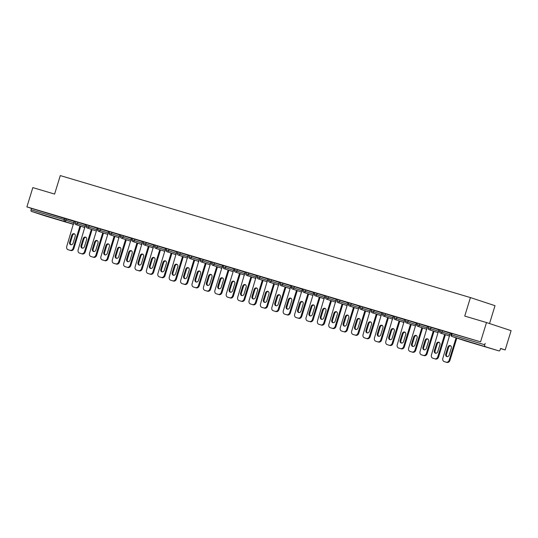 <?xml version="1.0" encoding="UTF-8"?>
<svg xmlns="http://www.w3.org/2000/svg" width="538" height="538" viewBox="0 0 538 538"><rect width="100%" height="100%" fill="white"/><g stroke="black" fill="none" stroke-linecap="round" stroke-linejoin="round"><path stroke-width="0.81" d="M53.518 218.307L42.811 214.924L53.518 218.307M484.543 346.519L473.837 343.136L484.543 346.519M489.526 323.546L495.021 305.692L470.427 297.581L60.29 175.583L54.6 194.077L32.831 187.601L26.9 206.888L480.575 341.832L486.507 322.551L511.1 330.662L505.169 349.949L500.569 348.429L500.138 349.841A1.385 0.773 106.6 0 1 499.002 350.917A1.385 0.773 106.6 0 0 499.002 350.917L465.908 341.079A1.385 0.773 106.6 0 0 465.921 341.079A1.385 0.773 106.6 0 1 465.895 341.072L498.988 350.917L451.981 336.479L465.895 341.072A1.385 1.143 108.3 0 1 465.841 341.052M500.528 348.563L505.169 349.949M452.081 333.506L451.644 334.918L451.066 334.75L451.496 333.345L480.575 341.832M451.066 334.75A1.385 1.385 0 0 0 451.954 336.472A1.385 1.143 108.3 0 0 451.981 336.479A1.385 0.773 106.6 0 1 451.644 334.918L484.738 344.757L485.175 343.352M484.738 344.757A1.385 0.773 106.6 0 0 485.074 346.324M45.313 215.967L73.538 224.359L45.327 215.973A1.385 0.773 -73.4 0 1 45.327 215.973A1.385 0.773 -73.4 0 1 45.313 215.967L31.399 211.373A1.385 0.773 -73.4 0 1 31.063 209.813L31.5 208.401L26.9 206.888M470.427 297.581L464.738 316.075L486.507 322.551M451.429 333.553L450.239 333.197L442.841 358.295A2.764 2.286 -71.7 0 0 444.166 361.57A2.764 2.286 -71.7 0 0 444.22 361.59L446.93 362.417L444.22 361.59M31.5 208.401L74.426 221.454M77.822 222.207L77.391 223.613L74.97 222.88L75.407 221.474L85.824 224.844M89.221 225.597L88.783 227.002L86.369 226.269L86.806 224.864L97.223 228.233M100.619 228.986L100.182 230.392L97.768 229.665L98.198 228.253L108.615 231.622M112.012 232.376L111.581 233.788L109.16 233.055L109.597 231.643L120.014 235.019M123.41 235.765L122.973 237.177L120.559 236.444L120.996 235.032L131.413 238.408M134.809 239.154L134.372 240.567L131.958 239.834L132.388 238.421L142.812 241.797M146.202 242.544L145.771 243.956L143.35 243.223L143.787 241.811L154.204 245.187M157.6 245.933L157.163 247.346L154.749 246.612L155.186 245.2L165.603 248.576M168.999 249.323L168.562 250.735L166.148 250.002L166.578 248.596L177.002 251.966M180.391 252.719L179.961 254.124L177.54 253.391L177.977 251.986L188.394 255.355M191.79 256.108L191.353 257.514L188.939 256.781L189.376 255.375L199.793 258.744M203.189 259.498L202.752 260.903L200.338 260.17L200.768 258.765L211.192 262.134M214.581 262.887L214.151 264.293L211.73 263.559L212.167 262.154L222.584 265.523M225.98 266.276L225.543 267.682L223.129 266.956L223.566 265.543L234.898 269.141M237.379 269.666L236.942 271.078L234.528 270.345L234.958 268.933L245.382 272.309M248.771 273.055L248.341 274.467L245.92 273.734L246.357 272.322L256.774 275.698M260.17 276.445L259.74 277.857L257.319 277.124L257.756 275.712L268.173 279.087M271.569 279.834L271.132 281.246L268.718 280.513L269.148 279.101L279.572 282.477M282.961 283.223L282.531 284.636L280.11 283.903L280.547 282.49L290.964 285.866M294.36 286.613L293.93 288.025L291.509 287.292L291.946 285.886L302.363 289.256M305.759 290.009L305.322 291.414L302.907 290.681L303.338 289.276L313.762 292.645M317.151 293.398L316.721 294.804L314.3 294.071L314.737 292.665L325.154 296.034M328.55 296.788L328.119 298.193L325.698 297.46L326.136 296.055L336.553 299.424M339.949 300.177L339.512 301.583L337.097 300.85L337.528 299.444L347.951 302.813M351.341 303.566L350.91 304.972L348.496 304.246L348.927 302.833L360.258 306.431M362.74 306.956L362.309 308.368L359.888 307.635L360.325 306.223L370.743 309.599M374.139 310.345L373.702 311.758L371.287 311.025L371.718 309.612L382.141 312.988M385.531 313.735L385.1 315.147L382.686 314.414L383.117 313.002L393.534 316.378M396.93 317.124L396.499 318.536L394.078 317.803L394.515 316.391L404.932 319.767M408.329 320.514L407.891 321.926L405.477 321.193L405.908 319.78L416.331 323.156M419.721 323.903L419.29 325.315L416.876 324.582L417.306 323.177L427.723 326.546M431.12 327.299L430.689 328.705L428.268 327.972L428.705 326.566L439.122 329.935M442.518 330.688L442.081 332.094L439.667 331.361L440.097 329.955L450.521 333.325M440.037 330.164L438.84 329.807L431.442 354.905A2.764 2.286 -71.7 0 0 432.767 358.18A2.764 2.286 -71.7 0 0 432.821 358.194L435.531 359.028L432.821 358.194M428.638 326.774L427.448 326.418L420.043 351.516A2.764 2.286 -71.7 0 0 421.368 354.791A2.764 2.286 -71.7 0 0 421.422 354.804L424.132 355.638L421.422 354.804M417.239 323.385L416.338 323.123M405.847 319.989L404.65 319.639L397.252 344.73A2.764 2.286 -71.7 0 0 398.577 348.012A2.764 2.286 -71.7 0 0 398.631 348.025L401.341 348.859L398.631 348.025M394.448 316.6L393.258 316.25L385.854 341.341A2.764 2.286 -71.7 0 0 387.178 344.623A2.764 2.286 -71.7 0 0 387.232 344.636L389.942 345.47L387.232 344.636M383.049 313.21L381.859 312.854L374.455 337.951A2.764 2.286 -71.7 0 0 375.786 341.233A2.764 2.286 -71.7 0 0 375.84 341.247L378.55 342.074L375.84 341.247M371.657 309.821L370.46 309.464L363.063 334.562A2.764 2.286 -71.7 0 0 364.387 337.837A2.764 2.286 -71.7 0 0 364.441 337.857L367.151 338.684L364.441 337.857M348.859 303.042L347.958 302.78M337.467 299.653L336.27 299.296L328.873 324.394A2.764 2.286 -71.7 0 0 330.197 327.669A2.764 2.286 -71.7 0 0 330.251 327.689L332.961 328.516L330.251 327.689M326.068 296.263L324.878 295.907L317.474 321.004A2.764 2.286 -71.7 0 0 318.799 324.279A2.764 2.286 -71.7 0 0 318.852 324.3L321.563 325.127L318.852 324.3M314.669 292.874L313.768 292.611M303.277 289.484L302.369 289.222M291.878 286.095L290.977 285.833M280.48 282.699L279.289 282.349L271.885 307.44A2.764 2.286 -71.7 0 0 273.217 310.722A2.764 2.286 -71.7 0 0 273.264 310.735L275.974 311.569L273.264 310.735M269.087 279.309L267.89 278.96L260.493 304.051A2.764 2.286 -71.7 0 0 261.818 307.332A2.764 2.286 -71.7 0 0 261.871 307.346L264.582 308.18L261.871 307.346M257.689 275.92L256.498 275.564L249.094 300.661A2.764 2.286 -71.7 0 0 250.419 303.943A2.764 2.286 -71.7 0 0 250.473 303.957L253.183 304.784L250.473 303.957M246.29 272.531L245.099 272.174L237.695 297.272A2.764 2.286 -71.7 0 0 239.027 300.547A2.764 2.286 -71.7 0 0 239.074 300.567L241.784 301.394L239.074 300.567M223.499 265.752L222.597 265.49M212.1 262.362L210.909 262.006L203.505 287.104A2.764 2.286 -71.7 0 0 204.837 290.379A2.764 2.286 -71.7 0 0 204.884 290.399L207.594 291.226L204.884 290.399M200.708 258.973L199.511 258.617L192.113 283.714A2.764 2.286 -71.7 0 0 193.438 286.989A2.764 2.286 -71.7 0 0 193.492 287.01L196.202 287.837L193.492 287.01M189.309 255.584L188.118 255.227L180.714 280.325A2.764 2.286 -71.7 0 0 182.039 283.6A2.764 2.286 -71.7 0 0 182.093 283.613L184.803 284.447L182.093 283.613M177.91 252.194L176.72 251.838L169.315 276.935A2.764 2.286 -71.7 0 0 170.647 280.211A2.764 2.286 -71.7 0 0 170.694 280.224L173.404 281.058L170.694 280.224M166.518 248.805L165.61 248.543M155.119 245.409L153.929 245.059L146.524 270.15A2.764 2.286 -71.7 0 0 147.849 273.432A2.764 2.286 -71.7 0 0 147.903 273.445L150.613 274.279L147.903 273.445M143.72 242.019L142.53 241.67L135.125 266.761A2.764 2.286 -71.7 0 0 136.45 270.042A2.764 2.286 -71.7 0 0 136.504 270.056L139.214 270.89L136.504 270.056M132.328 238.63L131.42 238.374M120.929 235.24L119.739 234.884L112.334 259.982A2.764 2.286 -71.7 0 0 113.659 263.257A2.764 2.286 -71.7 0 0 113.713 263.277L116.423 264.104L113.713 263.277M109.53 231.851L108.629 231.596M98.138 228.462L97.23 228.199M86.739 225.072L85.549 224.716L78.144 249.814A2.764 2.286 -71.7 0 0 79.469 253.089A2.764 2.286 -71.7 0 0 79.523 253.109L82.233 253.936L79.523 253.109M75.34 221.683L74.15 221.326L66.746 246.424A2.764 2.286 -71.7 0 0 68.07 249.699A2.764 2.286 -71.7 0 0 68.124 249.719L70.834 250.547L68.124 249.719M446.19 362.175A2.764 2.286 -71.7 0 0 449.196 360.184L456.069 337.83M451.295 348.167A2.165 1.789 -71.7 0 0 450.259 345.604A2.165 1.789 -71.7 0 0 447.865 347.145L445.746 354.017A2.165 1.789 -71.7 0 0 446.789 356.586A2.165 1.789 -71.7 0 0 449.183 355.04L451.295 348.167M449.196 360.184L449.929 360.426L456.809 338.072M449.929 360.426A2.764 2.286 108.3 0 1 446.93 362.417M450.609 345.773A2.165 1.789 -71.7 0 0 448.598 347.393L446.486 354.26A2.165 1.789 -71.7 0 0 447.172 356.654M434.791 358.785A2.764 2.286 -71.7 0 0 437.798 356.795L444.677 334.441M439.896 344.777A2.165 1.789 -71.7 0 0 438.86 342.215A2.165 1.789 -71.7 0 0 436.466 343.755L434.354 350.628A2.165 1.789 -71.7 0 0 435.39 353.19A2.165 1.789 -71.7 0 0 437.784 351.65L439.896 344.777M437.798 356.795L438.537 357.037L445.41 334.683M438.537 357.037A2.764 2.286 108.3 0 1 435.531 359.028M439.21 342.383A2.165 1.789 -71.7 0 0 437.206 344.004L435.087 350.87A2.165 1.789 -71.7 0 0 435.773 353.264M423.399 355.396A2.764 2.286 -71.7 0 0 426.399 353.405L433.278 331.052M428.504 341.388A2.165 1.789 -71.7 0 0 427.461 338.819A2.165 1.789 -71.7 0 0 425.067 340.366L422.955 347.239A2.165 1.789 -71.7 0 0 423.991 349.801A2.165 1.789 -71.7 0 0 426.392 348.261L428.504 341.388M426.399 353.405L427.138 353.648L434.018 331.294M427.138 353.648A2.764 2.286 108.3 0 1 424.132 355.638M427.818 338.994A2.165 1.789 -71.7 0 0 425.807 340.608L423.695 347.481A2.165 1.789 -71.7 0 0 424.381 349.875M412 352.007L410.03 351.415L412 352.007A2.764 2.286 -71.7 0 0 415.006 350.016L421.879 327.662M410.03 351.415A2.764 2.286 -71.7 0 1 409.976 351.401A2.764 2.286 -71.7 0 1 408.651 348.126L416.345 323.116M417.105 337.999A2.165 1.789 -71.7 0 0 416.069 335.43A2.165 1.789 -71.7 0 0 413.675 336.976L411.557 343.849A2.165 1.789 -71.7 0 0 412.599 346.411A2.165 1.789 -71.7 0 0 414.993 344.865L417.105 337.999M415.006 350.016L415.74 350.258L422.619 327.904M415.74 350.258A2.764 2.286 108.3 0 1 412.74 352.249M416.419 335.604A2.165 1.789 -71.7 0 0 414.408 337.218L412.296 344.091A2.165 1.789 -71.7 0 0 412.982 346.485M400.602 348.611A2.764 2.286 -71.7 0 0 403.608 346.627L410.481 324.273M405.706 334.609A2.165 1.789 -71.7 0 0 404.67 332.04A2.165 1.789 -71.7 0 0 402.276 333.587L400.164 340.453A2.165 1.789 -71.7 0 0 401.2 343.022A2.165 1.789 -71.7 0 0 403.594 341.475L405.706 334.609M403.608 346.627L404.347 346.869L411.22 324.515M404.347 346.869A2.764 2.286 108.3 0 1 401.341 348.859M405.02 332.215A2.165 1.789 -71.7 0 0 403.016 333.829L400.897 340.702A2.165 1.789 -71.7 0 0 401.583 343.096M389.209 345.221A2.764 2.286 -71.7 0 0 392.209 343.231L399.088 320.883M394.314 331.22A2.165 1.789 -71.7 0 0 393.271 328.651A2.165 1.789 -71.7 0 0 390.877 330.197L388.766 337.064A2.165 1.789 -71.7 0 0 389.801 339.633A2.165 1.789 -71.7 0 0 392.202 338.086L394.314 331.22M392.209 343.231L392.948 343.479L399.828 321.125M392.948 343.479A2.764 2.286 108.3 0 1 389.942 345.47M393.628 328.826A2.165 1.789 -71.7 0 0 391.617 330.44L389.505 337.313A2.165 1.789 -71.7 0 0 390.191 339.707M377.81 341.832A2.764 2.286 -71.7 0 0 380.817 339.841L387.69 317.487M382.915 327.83A2.165 1.789 -71.7 0 0 381.879 325.261A2.165 1.789 -71.7 0 0 379.478 326.808L377.367 333.674A2.165 1.789 -71.7 0 0 378.409 336.243A2.165 1.789 -71.7 0 0 380.803 334.697L382.915 327.83M380.817 339.841L381.55 340.09L388.429 317.736M381.55 340.09A2.764 2.286 108.3 0 1 378.55 342.074M382.229 325.429A2.165 1.789 -71.7 0 0 380.218 327.05L378.106 333.923A2.165 1.789 -71.7 0 0 378.792 336.317M366.412 338.442A2.764 2.286 -71.7 0 0 369.418 336.452L376.291 314.098M371.516 324.441A2.165 1.789 -71.7 0 0 370.48 321.872A2.165 1.789 -71.7 0 0 368.086 323.419L365.975 330.285A2.165 1.789 -71.7 0 0 367.01 332.854A2.165 1.789 -71.7 0 0 369.404 331.307L371.516 324.441M369.418 336.452L370.157 336.694L377.03 314.347M370.157 336.694A2.764 2.286 108.3 0 1 367.151 338.684M370.83 322.04A2.165 1.789 -71.7 0 0 368.826 323.661L366.708 330.527A2.165 1.789 -71.7 0 0 367.393 332.928M355.019 335.053L353.042 334.468L355.019 335.053A2.764 2.286 -71.7 0 0 358.019 333.062L364.899 310.708M353.042 334.468A2.764 2.286 -71.7 0 1 352.989 334.448A2.764 2.286 -71.7 0 1 351.664 331.173L359.357 306.162M360.124 321.051A2.165 1.789 -71.7 0 0 359.081 318.483A2.165 1.789 -71.7 0 0 356.687 320.029L354.576 326.896A2.165 1.789 -71.7 0 0 355.611 329.464A2.165 1.789 -71.7 0 0 358.012 327.918L360.124 321.051M358.019 333.062L358.759 333.304L365.638 310.951M358.759 333.304A2.764 2.286 108.3 0 1 355.752 335.295M359.438 318.651A2.165 1.789 -71.7 0 0 357.427 320.271L355.315 327.138A2.165 1.789 -71.7 0 0 356.001 329.538M343.621 331.664L341.65 331.078L343.621 331.664A2.764 2.286 -71.7 0 0 346.627 329.673L353.5 307.319M341.65 331.078A2.764 2.286 -71.7 0 1 341.596 331.058A2.764 2.286 -71.7 0 1 340.265 327.783L347.965 302.773M348.725 317.662A2.165 1.789 -71.7 0 0 347.689 315.093A2.165 1.789 -71.7 0 0 345.288 316.64L343.177 323.506A2.165 1.789 -71.7 0 0 344.219 326.075A2.165 1.789 -71.7 0 0 346.613 324.528L348.725 317.662M346.627 329.673L347.36 329.915L354.239 307.561M347.36 329.915A2.764 2.286 108.3 0 1 344.36 331.906M348.039 315.261A2.165 1.789 -71.7 0 0 346.028 316.882L343.916 323.748A2.165 1.789 -71.7 0 0 344.602 326.149M332.222 328.274A2.764 2.286 -71.7 0 0 335.228 326.284L342.101 303.93M337.326 314.266A2.165 1.789 -71.7 0 0 336.29 311.704A2.165 1.789 -71.7 0 0 333.896 313.25L331.785 320.117A2.165 1.789 -71.7 0 0 332.82 322.686A2.165 1.789 -71.7 0 0 335.214 321.139L337.326 314.266M335.228 326.284L335.968 326.526L342.841 304.172M335.968 326.526A2.764 2.286 108.3 0 1 332.961 328.516M336.64 311.872A2.165 1.789 -71.7 0 0 334.636 313.493L332.518 320.359A2.165 1.789 -71.7 0 0 333.204 322.753M320.823 324.885A2.764 2.286 -71.7 0 0 323.829 322.894L330.709 300.54M325.934 310.877A2.165 1.789 -71.7 0 0 324.891 308.314A2.165 1.789 -71.7 0 0 322.497 309.854L320.386 316.727A2.165 1.789 -71.7 0 0 321.421 319.296A2.165 1.789 -71.7 0 0 323.815 317.75L325.934 310.877M323.829 322.894L324.569 323.136L331.442 300.782M324.569 323.136A2.764 2.286 108.3 0 1 321.563 325.127M325.248 308.482A2.165 1.789 -71.7 0 0 323.237 310.103L321.125 316.969A2.165 1.789 -71.7 0 0 321.811 319.364M309.431 321.495L307.46 320.904L309.431 321.495A2.764 2.286 -71.7 0 0 312.437 319.505L319.31 297.151M307.46 320.904A2.764 2.286 -71.7 0 1 307.406 320.89A2.764 2.286 -71.7 0 1 306.075 317.615L313.775 292.605M314.535 307.487A2.165 1.789 -71.7 0 0 313.499 304.925A2.165 1.789 -71.7 0 0 311.099 306.465L308.987 313.338A2.165 1.789 -71.7 0 0 310.029 315.9A2.165 1.789 -71.7 0 0 312.423 314.36L314.535 307.487M312.437 319.505L313.17 319.747L320.049 297.393M313.17 319.747A2.764 2.286 108.3 0 1 310.17 321.737M313.849 305.093A2.165 1.789 -71.7 0 0 311.838 306.714L309.727 313.58A2.165 1.789 -71.7 0 0 310.413 315.974M298.032 318.106L296.061 317.514L298.032 318.106A2.764 2.286 -71.7 0 0 301.038 316.115L307.911 293.761M296.061 317.514A2.764 2.286 -71.7 0 1 296.008 317.501A2.764 2.286 -71.7 0 1 294.683 314.226L302.376 289.215M303.136 304.098A2.165 1.789 -71.7 0 0 302.1 301.529A2.165 1.789 -71.7 0 0 299.706 303.076L297.595 309.949A2.165 1.789 -71.7 0 0 298.63 312.511A2.165 1.789 -71.7 0 0 301.024 310.971L303.136 304.098M301.038 316.115L301.778 316.357L308.651 294.004M301.778 316.357A2.764 2.286 108.3 0 1 298.772 318.348M302.45 301.704A2.165 1.789 -71.7 0 0 300.439 303.318L298.328 310.191A2.165 1.789 -71.7 0 0 299.014 312.585M286.633 314.717L284.663 314.125L286.633 314.717A2.764 2.286 -71.7 0 0 289.639 312.726L296.519 290.372M284.663 314.125A2.764 2.286 -71.7 0 1 284.609 314.111A2.764 2.286 -71.7 0 1 283.284 310.836L290.977 285.826M291.744 300.708A2.165 1.789 -71.7 0 0 290.702 298.139A2.165 1.789 -71.7 0 0 288.307 299.686L286.196 306.559A2.165 1.789 -71.7 0 0 287.231 309.121A2.165 1.789 -71.7 0 0 289.626 307.575L291.744 300.708M289.639 312.726L290.379 312.968L297.252 290.614M290.379 312.968A2.764 2.286 108.3 0 1 287.373 314.959M291.058 298.314A2.165 1.789 -71.7 0 0 289.047 299.928L286.936 306.801A2.165 1.789 -71.7 0 0 287.622 309.195M275.241 311.32A2.764 2.286 -71.7 0 0 278.247 309.337L285.12 286.983M280.345 297.319A2.165 1.789 -71.7 0 0 279.309 294.75A2.165 1.789 -71.7 0 0 276.909 296.297L274.797 303.163A2.165 1.789 -71.7 0 0 275.839 305.732A2.165 1.789 -71.7 0 0 278.233 304.185L280.345 297.319M278.247 309.337L278.98 309.579L285.86 287.225M278.98 309.579A2.764 2.286 108.3 0 1 275.974 311.569M279.659 294.925A2.165 1.789 -71.7 0 0 277.648 296.539L275.537 303.412A2.165 1.789 -71.7 0 0 276.223 305.806M263.842 307.931A2.764 2.286 -71.7 0 0 266.848 305.94L273.721 283.593M268.946 293.93A2.165 1.789 -71.7 0 0 267.911 291.361A2.165 1.789 -71.7 0 0 265.516 292.907L263.405 299.774A2.165 1.789 -71.7 0 0 264.44 302.343A2.165 1.789 -71.7 0 0 266.835 300.796L268.946 293.93M266.848 305.94L267.588 306.189L274.461 283.835M267.588 306.189A2.764 2.286 108.3 0 1 264.582 308.18M268.26 291.535A2.165 1.789 -71.7 0 0 266.249 293.149L264.138 300.022A2.165 1.789 -71.7 0 0 264.824 302.417M252.443 304.542A2.764 2.286 -71.7 0 0 255.449 302.551L262.329 280.197M257.554 290.54A2.165 1.789 -71.7 0 0 256.512 287.971A2.165 1.789 -71.7 0 0 254.118 289.518L252.006 296.384A2.165 1.789 -71.7 0 0 253.042 298.953A2.165 1.789 -71.7 0 0 255.436 297.406L257.554 290.54M255.449 302.551L256.189 302.8L263.062 280.446M256.189 302.8A2.764 2.286 108.3 0 1 253.183 304.784M256.868 288.139A2.165 1.789 -71.7 0 0 254.857 289.76L252.746 296.633A2.165 1.789 -71.7 0 0 253.432 299.027M241.051 301.152A2.764 2.286 -71.7 0 0 244.057 299.162L250.93 276.808M246.155 287.151A2.165 1.789 -71.7 0 0 245.12 284.582A2.165 1.789 -71.7 0 0 242.719 286.129L240.607 292.995A2.165 1.789 -71.7 0 0 241.649 295.564A2.165 1.789 -71.7 0 0 244.044 294.017L246.155 287.151M244.057 299.162L244.79 299.404L251.67 277.057M244.79 299.404A2.764 2.286 108.3 0 1 241.784 301.394M245.469 284.75A2.165 1.789 -71.7 0 0 243.458 286.371L241.347 293.237A2.165 1.789 -71.7 0 0 242.033 295.638M229.652 297.763L227.682 297.178L229.652 297.763A2.764 2.286 -71.7 0 0 232.658 295.772L239.531 273.418M227.682 297.178A2.764 2.286 -71.7 0 1 227.628 297.158A2.764 2.286 -71.7 0 1 226.303 293.882L233.996 268.872M234.756 283.761A2.165 1.789 -71.7 0 0 233.721 281.192A2.165 1.789 -71.7 0 0 231.327 282.739L229.215 289.605A2.165 1.789 -71.7 0 0 230.251 292.174A2.165 1.789 -71.7 0 0 232.645 290.628L234.756 283.761M232.658 295.772L233.398 296.014L240.271 273.66M233.398 296.014A2.764 2.286 108.3 0 1 230.392 298.005M234.07 281.361A2.165 1.789 -71.7 0 0 232.06 282.981L229.948 289.847A2.165 1.789 -71.7 0 0 230.634 292.248M218.253 294.373L216.283 293.788L218.253 294.373A2.764 2.286 -71.7 0 0 221.259 292.383L228.139 270.029M216.283 293.788A2.764 2.286 -71.7 0 1 216.229 293.768A2.764 2.286 -71.7 0 1 214.904 290.493L222.597 265.483M223.364 280.372A2.165 1.789 -71.7 0 0 222.322 277.803A2.165 1.789 -71.7 0 0 219.928 279.35L217.816 286.216A2.165 1.789 -71.7 0 0 218.852 288.785A2.165 1.789 -71.7 0 0 221.246 287.238L223.364 280.372M221.259 292.383L221.999 292.625L228.872 270.271M221.999 292.625A2.764 2.286 108.3 0 1 218.993 294.616M222.678 277.971A2.165 1.789 -71.7 0 0 220.667 279.592L218.556 286.458A2.165 1.789 -71.7 0 0 219.242 288.859M206.861 290.984A2.764 2.286 -71.7 0 0 209.867 288.993L216.74 266.64M211.965 276.976A2.165 1.789 -71.7 0 0 210.93 274.414A2.165 1.789 -71.7 0 0 208.529 275.96L206.417 282.827A2.165 1.789 -71.7 0 0 207.46 285.396A2.165 1.789 -71.7 0 0 209.854 283.849L211.965 276.976M209.867 288.993L210.6 289.236L217.48 266.882M210.6 289.236A2.764 2.286 108.3 0 1 207.594 291.226M211.279 274.582A2.165 1.789 -71.7 0 0 209.269 276.202L207.157 283.069A2.165 1.789 -71.7 0 0 207.843 285.463M195.462 287.595A2.764 2.286 -71.7 0 0 198.468 285.604L205.341 263.25M200.566 273.586A2.165 1.789 -71.7 0 0 199.531 271.024A2.165 1.789 -71.7 0 0 197.137 272.564L195.025 279.437A2.165 1.789 -71.7 0 0 196.061 282.006A2.165 1.789 -71.7 0 0 198.455 280.459L200.566 273.586M198.468 285.604L199.208 285.846L206.081 263.492M199.208 285.846A2.764 2.286 108.3 0 1 196.202 287.837M199.88 271.192A2.165 1.789 -71.7 0 0 197.87 272.813L195.758 279.679A2.165 1.789 -71.7 0 0 196.444 282.073M184.063 284.205A2.764 2.286 -71.7 0 0 187.069 282.215L193.949 259.861M189.174 270.197A2.165 1.789 -71.7 0 0 188.132 267.635A2.165 1.789 -71.7 0 0 185.738 269.175L183.626 276.048A2.165 1.789 -71.7 0 0 184.662 278.61A2.165 1.789 -71.7 0 0 187.056 277.07L189.174 270.197M187.069 282.215L187.809 282.457L194.682 260.103M187.809 282.457A2.764 2.286 108.3 0 1 184.803 284.447M188.488 267.803A2.165 1.789 -71.7 0 0 186.478 269.424L184.366 276.29A2.165 1.789 -71.7 0 0 185.052 278.684M172.671 280.816A2.764 2.286 -71.7 0 0 175.67 278.825L182.55 256.471M177.775 266.808A2.165 1.789 -71.7 0 0 176.74 264.239A2.165 1.789 -71.7 0 0 174.339 265.785L172.227 272.658A2.165 1.789 -71.7 0 0 173.27 275.221A2.165 1.789 -71.7 0 0 175.664 273.681L177.775 266.808M175.67 278.825L176.41 279.067L183.29 256.713M176.41 279.067A2.764 2.286 108.3 0 1 173.404 281.058M177.089 264.414A2.165 1.789 -71.7 0 0 175.079 266.028L172.967 272.901A2.165 1.789 -71.7 0 0 173.653 275.295M161.272 277.426L159.302 276.835L161.272 277.426A2.764 2.286 -71.7 0 0 164.278 275.436L171.151 253.082M159.302 276.835A2.764 2.286 -71.7 0 1 159.248 276.821A2.764 2.286 -71.7 0 1 157.923 273.546L165.617 248.536M166.376 263.418A2.165 1.789 -71.7 0 0 165.341 260.849A2.165 1.789 -71.7 0 0 162.947 262.396L160.828 269.269A2.165 1.789 -71.7 0 0 161.871 271.831A2.165 1.789 -71.7 0 0 164.265 270.284L166.376 263.418M164.278 275.436L165.018 275.678L171.891 253.324M165.018 275.678A2.764 2.286 108.3 0 1 162.012 277.669M165.691 261.024A2.165 1.789 -71.7 0 0 163.68 262.638L161.568 269.511A2.165 1.789 -71.7 0 0 162.254 271.905M149.873 274.03A2.764 2.286 -71.7 0 0 152.879 272.046L159.759 249.693M154.984 260.029A2.165 1.789 -71.7 0 0 153.942 257.46A2.165 1.789 -71.7 0 0 151.548 259.007L149.436 265.873A2.165 1.789 -71.7 0 0 150.472 268.442A2.165 1.789 -71.7 0 0 152.866 266.895L154.984 260.029M152.879 272.046L153.619 272.289L160.492 249.935M153.619 272.289A2.764 2.286 108.3 0 1 150.613 274.279M154.298 257.635A2.165 1.789 -71.7 0 0 152.288 259.249L150.176 266.122A2.165 1.789 -71.7 0 0 150.855 268.516M138.481 270.641A2.764 2.286 -71.7 0 0 141.481 268.65L148.36 246.303M143.585 256.639A2.165 1.789 -71.7 0 0 142.55 254.071A2.165 1.789 -71.7 0 0 140.149 255.617L138.037 262.483A2.165 1.789 -71.7 0 0 139.08 265.052A2.165 1.789 -71.7 0 0 141.474 263.506L143.585 256.639M141.481 268.65L142.22 268.899L149.1 246.545M142.22 268.899A2.764 2.286 108.3 0 1 139.214 270.89M142.9 254.245A2.165 1.789 -71.7 0 0 140.889 255.859L138.777 262.732A2.165 1.789 -71.7 0 0 139.463 265.126M127.082 267.251L125.112 266.666L127.082 267.251A2.764 2.286 -71.7 0 0 130.088 265.261L136.961 242.907M125.112 266.666A2.764 2.286 -71.7 0 1 125.058 266.653A2.764 2.286 -71.7 0 1 123.733 263.371L131.427 238.361M132.187 253.25A2.165 1.789 -71.7 0 0 131.151 250.681A2.165 1.789 -71.7 0 0 128.757 252.228L126.638 259.094A2.165 1.789 -71.7 0 0 127.681 261.663A2.165 1.789 -71.7 0 0 130.075 260.116L132.187 253.25M130.088 265.261L130.828 265.51L137.701 243.156M130.828 265.51A2.764 2.286 108.3 0 1 127.822 267.494M131.501 250.849A2.165 1.789 -71.7 0 0 129.49 252.47L127.378 259.343A2.165 1.789 -71.7 0 0 128.064 261.737M115.683 263.862A2.764 2.286 -71.7 0 0 118.69 261.871L125.569 239.518M120.794 249.861A2.165 1.789 -71.7 0 0 119.752 247.292A2.165 1.789 -71.7 0 0 117.358 248.838L115.246 255.705A2.165 1.789 -71.7 0 0 116.282 258.274A2.165 1.789 -71.7 0 0 118.676 256.727L120.794 249.861M118.69 261.871L119.429 262.114L126.302 239.766M119.429 262.114A2.764 2.286 108.3 0 1 116.423 264.104M120.108 247.46A2.165 1.789 -71.7 0 0 118.098 249.081L115.986 255.947A2.165 1.789 -71.7 0 0 116.665 258.348M104.291 260.473L102.314 259.888L104.291 260.473A2.764 2.286 -71.7 0 0 107.291 258.482L114.17 236.128M102.314 259.888A2.764 2.286 -71.7 0 1 102.26 259.867A2.764 2.286 -71.7 0 1 100.936 256.592L108.629 231.582M109.396 246.471A2.165 1.789 -71.7 0 0 108.36 243.902A2.165 1.789 -71.7 0 0 105.959 245.449L103.847 252.315A2.165 1.789 -71.7 0 0 104.89 254.884A2.165 1.789 -71.7 0 0 107.284 253.337L109.396 246.471M107.291 258.482L108.03 258.724L114.91 236.37M108.03 258.724A2.764 2.286 108.3 0 1 105.024 260.715M108.71 244.07A2.165 1.789 -71.7 0 0 106.699 245.691L104.587 252.557A2.165 1.789 -71.7 0 0 105.273 254.958M92.892 257.083L90.922 256.498L92.892 257.083A2.764 2.286 -71.7 0 0 95.898 255.093L102.771 232.739M90.922 256.498A2.764 2.286 -71.7 0 1 90.868 256.478A2.764 2.286 -71.7 0 1 89.543 253.203L97.237 228.193M97.997 243.082A2.165 1.789 -71.7 0 0 96.961 240.513A2.165 1.789 -71.7 0 0 94.567 242.06L92.449 248.926A2.165 1.789 -71.7 0 0 93.491 251.495A2.165 1.789 -71.7 0 0 95.885 249.948L97.997 243.082M95.898 255.093L96.632 255.335L103.511 232.981M96.632 255.335A2.764 2.286 108.3 0 1 93.632 257.325M97.311 240.681A2.165 1.789 -71.7 0 0 95.3 242.302L93.188 249.168A2.165 1.789 -71.7 0 0 93.874 251.569M81.494 253.694A2.764 2.286 -71.7 0 0 84.5 251.703L91.379 229.349M86.605 239.686A2.165 1.789 -71.7 0 0 85.562 237.124A2.165 1.789 -71.7 0 0 83.168 238.67L81.056 245.536A2.165 1.789 -71.7 0 0 82.092 248.105A2.165 1.789 -71.7 0 0 84.486 246.559L86.605 239.686M84.5 251.703L85.239 251.945L92.112 229.591M85.239 251.945A2.764 2.286 108.3 0 1 82.233 253.936M85.919 237.292A2.165 1.789 -71.7 0 0 83.908 238.912L81.789 245.779A2.165 1.789 -71.7 0 0 82.475 248.173M70.101 250.304A2.764 2.286 -71.7 0 0 73.101 248.314L79.98 225.96M75.206 236.296A2.165 1.789 -71.7 0 0 74.163 233.734A2.165 1.789 -71.7 0 0 71.769 235.274L69.658 242.147A2.165 1.789 -71.7 0 0 70.7 244.716A2.165 1.789 -71.7 0 0 73.094 243.169L75.206 236.296M73.101 248.314L73.84 248.556L80.72 226.202M73.84 248.556A2.764 2.286 108.3 0 1 70.834 250.547M74.52 233.902A2.165 1.789 -71.7 0 0 72.509 235.523L70.397 242.389A2.165 1.789 -71.7 0 0 71.083 244.783M73.578 224.218L31.399 211.373M31.063 209.813L64.157 219.652L64.594 218.246M66.43 218.818L65.992 220.224A1.385 1.143 -71.7 0 1 64.493 221.219A1.385 0.773 -73.4 0 1 64.157 219.652L73.995 222.866M439.667 331.361A1.385 1.385 0 0 0 440.555 333.083A1.385 1.143 108.3 0 0 440.582 333.089A1.385 1.143 -71.7 0 0 442.081 332.094L450.084 334.737M428.268 327.972A1.385 1.385 0 0 0 429.156 329.693A1.385 1.143 108.3 0 0 429.183 329.7A1.385 1.143 -71.7 0 0 430.689 328.705L438.692 331.347M416.876 324.582A1.385 1.385 0 0 0 417.764 326.304A1.385 1.143 108.3 0 0 417.791 326.31A1.385 1.143 -71.7 0 0 419.29 325.315L427.293 327.958M405.477 321.193A1.385 1.385 0 0 0 406.365 322.914A1.385 1.143 108.3 0 0 406.392 322.921A1.385 1.143 -71.7 0 0 407.891 321.926L415.894 324.562M394.078 317.803A1.385 1.385 0 0 0 394.966 319.518A1.385 1.143 108.3 0 0 394.993 319.532A1.385 1.143 -71.7 0 0 396.499 318.536L404.502 321.173M382.686 314.414A1.385 1.385 0 0 0 383.574 316.129A1.385 1.143 108.3 0 0 383.601 316.142A1.385 1.143 -71.7 0 0 385.1 315.147L393.103 317.783M371.287 311.025A1.385 1.385 0 0 0 372.175 312.739A1.385 1.143 108.3 0 0 372.202 312.753A1.385 1.143 -71.7 0 0 373.702 311.758L381.704 314.394M359.888 307.635A1.385 1.385 0 0 0 360.776 309.35A1.385 1.143 108.3 0 0 360.803 309.357A1.385 1.143 -71.7 0 0 362.309 308.368L370.312 311.004M348.496 304.246A1.385 1.385 0 0 0 349.384 305.961A1.385 1.143 108.3 0 1 349.384 305.961A1.385 1.143 -71.7 0 0 350.91 304.972L358.913 307.615M337.097 300.85A1.385 1.385 0 0 0 337.985 302.571A1.385 1.143 108.3 0 0 338.012 302.578A1.385 1.143 -71.7 0 0 339.512 301.583L347.514 304.226M325.698 297.46A1.385 1.385 0 0 0 326.586 299.182A1.385 1.143 108.3 0 1 326.586 299.182A1.385 1.143 -71.7 0 0 328.119 298.193L336.115 300.836M314.3 294.071A1.385 1.385 0 0 0 315.194 295.792A1.385 1.143 108.3 0 0 315.221 295.799A1.385 1.143 -71.7 0 0 316.721 294.804L324.723 297.447M302.907 290.681A1.385 1.385 0 0 0 303.795 292.403A1.385 1.143 108.3 0 0 303.822 292.41A1.385 1.143 -71.7 0 0 305.322 291.414L313.324 294.057M291.509 287.292A1.385 1.385 0 0 0 292.396 289.014A1.385 1.143 108.3 0 0 292.423 289.02A1.385 1.143 -71.7 0 0 293.93 288.025L301.926 290.668M280.11 283.903A1.385 1.385 0 0 0 281.004 285.624A1.385 1.143 108.3 0 0 281.024 285.631A1.385 1.143 -71.7 0 0 282.531 284.636L290.533 287.272M268.718 280.513A1.385 1.385 0 0 0 269.605 282.228A1.385 1.143 108.3 0 0 269.632 282.242A1.385 1.143 -71.7 0 0 271.132 281.246L279.135 283.882M257.319 277.124A1.385 1.385 0 0 0 258.206 278.839A1.385 1.143 108.3 0 0 258.233 278.852A1.385 1.143 -71.7 0 0 259.74 277.857L267.736 280.493M245.92 273.734A1.385 1.385 0 0 0 246.814 275.449A1.385 1.143 108.3 0 0 246.834 275.463A1.385 1.143 -71.7 0 0 248.341 274.467L256.344 277.104M234.528 270.345A1.385 1.385 0 0 0 235.415 272.06A1.385 1.143 108.3 0 0 235.442 272.067A1.385 1.143 -71.7 0 0 236.942 271.078L244.945 273.714M223.129 266.956A1.385 1.385 0 0 0 224.016 268.67A1.385 1.143 108.3 0 0 224.043 268.677A1.385 1.143 -71.7 0 0 225.543 267.682L233.546 270.325M211.73 263.559A1.385 1.385 0 0 0 212.618 265.281A1.385 1.143 108.3 0 0 212.644 265.288A1.385 1.143 -71.7 0 0 214.151 264.293L222.154 266.935M200.338 260.17A1.385 1.385 0 0 0 201.225 261.892A1.385 1.143 108.3 0 0 201.252 261.898A1.385 1.143 -71.7 0 0 202.752 260.903L210.755 263.546M188.939 256.781A1.385 1.385 0 0 0 189.827 258.502A1.385 1.143 108.3 0 0 189.853 258.509A1.385 1.143 -71.7 0 0 191.353 257.514L199.356 260.157M177.54 253.391A1.385 1.385 0 0 0 178.428 255.113A1.385 1.143 108.3 0 0 178.455 255.12A1.385 1.143 -71.7 0 0 179.961 254.124L187.964 256.767M166.148 250.002A1.385 1.385 0 0 0 167.036 251.723A1.385 1.143 108.3 0 1 167.036 251.723A1.385 1.143 -71.7 0 0 168.562 250.735L176.565 253.378M154.749 246.612A1.385 1.385 0 0 0 155.637 248.334A1.385 1.143 108.3 0 0 155.664 248.341A1.385 1.143 -71.7 0 0 157.163 247.346L165.166 249.982M143.35 243.223A1.385 1.385 0 0 0 144.238 244.938A1.385 1.143 108.3 0 0 144.265 244.951A1.385 1.143 -71.7 0 0 145.771 243.956L153.774 246.592M131.958 239.834A1.385 1.385 0 0 0 132.846 241.549A1.385 1.143 108.3 0 0 132.873 241.562A1.385 1.143 -71.7 0 0 134.372 240.567L142.375 243.203M120.559 236.444A1.385 1.385 0 0 0 121.447 238.159A1.385 1.143 108.3 0 0 121.474 238.173A1.385 1.143 -71.7 0 0 122.973 237.177L130.976 239.814M109.16 233.055A1.385 1.385 0 0 0 110.048 234.77A1.385 1.143 108.3 0 0 110.075 234.776A1.385 1.143 -71.7 0 0 111.581 233.788L119.584 236.424M97.768 229.665A1.385 1.385 0 0 0 98.656 231.38A1.385 1.143 108.3 0 0 98.683 231.387A1.385 1.143 -71.7 0 0 100.182 230.392L108.185 233.035M86.369 226.269A1.385 1.385 0 0 0 87.257 227.991A1.385 1.143 108.3 0 0 87.284 227.998A1.385 1.143 -71.7 0 0 88.783 227.002L96.786 229.645M74.97 222.88A1.385 1.385 0 0 0 75.858 224.602A1.385 1.143 108.3 0 0 75.885 224.608A1.385 1.143 -71.7 0 0 77.391 223.613L85.394 226.256M447.865 347.145L448.598 347.393M445.746 354.017L446.486 354.26M436.466 343.755L437.206 344.004M434.354 350.628L435.087 350.87M425.067 340.366L425.807 340.608M422.955 347.239L423.695 347.481M413.675 336.976L414.408 337.218M411.557 343.849L412.296 344.091M402.276 333.587L403.016 333.829M400.164 340.453L400.897 340.702M390.877 330.197L391.617 330.44M388.766 337.064L389.505 337.313M379.478 326.808L380.218 327.05M377.367 333.674L378.106 333.923M368.086 323.419L368.826 323.661M365.975 330.285L366.708 330.527M356.687 320.029L357.427 320.271M354.576 326.896L355.315 327.138M345.288 316.64L346.028 316.882M343.177 323.506L343.916 323.748M333.896 313.25L334.636 313.493M331.785 320.117L332.518 320.359M322.497 309.854L323.237 310.103M320.386 316.727L321.125 316.969M311.099 306.465L311.838 306.714M308.987 313.338L309.727 313.58M299.706 303.076L300.439 303.318M297.595 309.949L298.328 310.191M288.307 299.686L289.047 299.928M286.196 306.559L286.936 306.801M276.909 296.297L277.648 296.539M274.797 303.163L275.537 303.412M265.516 292.907L266.249 293.149M263.405 299.774L264.138 300.022M254.118 289.518L254.857 289.76M252.006 296.384L252.746 296.633M242.719 286.129L243.458 286.371M240.607 292.995L241.347 293.237M231.327 282.739L232.06 282.981M229.215 289.605L229.948 289.847M219.928 279.35L220.667 279.592M217.816 286.216L218.556 286.458M208.529 275.96L209.269 276.202M206.417 282.827L207.157 283.069M197.137 272.564L197.87 272.813M195.025 279.437L195.758 279.679M185.738 269.175L186.478 269.424M183.626 276.048L184.366 276.29M174.339 265.785L175.079 266.028M172.227 272.658L172.967 272.901M162.947 262.396L163.68 262.638M160.828 269.269L161.568 269.511M151.548 259.007L152.288 259.249M149.436 265.873L150.176 266.122M140.149 255.617L140.889 255.859M138.037 262.483L138.777 262.732M128.757 252.228L129.49 252.47M126.638 259.094L127.378 259.343M117.358 248.838L118.098 249.081M115.246 255.705L115.986 255.947M105.959 245.449L106.699 245.691M103.847 252.315L104.587 252.557M94.567 242.06L95.3 242.302M92.449 248.926L93.188 249.168M83.168 238.67L83.908 238.912M81.056 245.536L81.789 245.779M71.769 235.274L72.509 235.523M69.658 242.147L70.397 242.389M451.954 336.472L465.868 341.065A1.385 1.385 0 0 0 465.908 341.079M440.555 333.083L449.667 336.089M429.156 329.693L438.275 332.699M417.764 326.304L426.876 329.31M406.365 322.914L415.477 325.92M394.966 319.518L404.085 322.531M383.574 316.129L392.686 319.142M372.175 312.739L381.287 315.745M360.776 309.35L369.895 312.356M349.384 305.961L358.496 308.967M337.985 302.571L347.097 305.577M326.586 299.182L335.705 302.188M315.194 295.792L324.306 298.798M303.795 292.403L312.908 295.409M292.396 289.014L301.515 292.02M281.004 285.624L290.116 288.63M269.605 282.228L278.718 285.241M258.206 278.839L267.325 281.851M246.814 275.449L255.927 278.455M235.415 272.06L244.528 275.066M224.016 268.67L233.136 271.677M212.618 265.281L221.737 268.287M201.225 261.892L210.338 264.898M189.827 258.502L198.939 261.508M178.428 255.113L187.547 258.119M167.036 251.723L176.148 254.73M155.637 248.334L164.749 251.34M144.238 244.938L153.357 247.951M132.846 241.549L141.958 244.561M121.447 238.159L130.559 241.165M110.048 234.77L119.167 237.776M98.656 231.38L107.768 234.386M87.257 227.991L96.369 230.997M75.858 224.602L84.977 227.608M444.166 361.57L444.899 361.812M432.767 358.18L433.507 358.422M421.368 354.791L422.108 355.033M409.976 351.401L410.709 351.644M398.577 348.012L399.317 348.254M387.178 344.623L387.918 344.865M375.786 341.233L376.519 341.475M364.387 337.837L365.127 338.086M352.989 334.448L353.728 334.697M341.596 331.058L342.329 331.3M330.197 327.669L330.937 327.911M318.799 324.279L319.538 324.522M307.406 320.89L308.139 321.132M296.008 317.501L296.747 317.743M284.609 314.111L285.348 314.353M273.217 310.722L273.95 310.964M261.818 307.332L262.557 307.575M250.419 303.943L251.159 304.185M239.027 300.547L239.76 300.796M227.628 297.158L228.368 297.406M216.229 293.768L216.969 294.01M204.837 290.379L205.57 290.621M193.438 286.989L194.178 287.231M182.039 283.6L182.779 283.842M170.647 280.211L171.38 280.453M159.248 276.821L159.988 277.063M147.849 273.432L148.589 273.674M136.45 270.042L137.19 270.284M125.058 266.653L125.798 266.895M113.659 263.257L114.399 263.506M102.26 259.867L103 260.116M90.868 256.478L91.608 256.72M79.469 253.089L80.209 253.331M68.07 249.699L68.81 249.941"/></g></svg>
